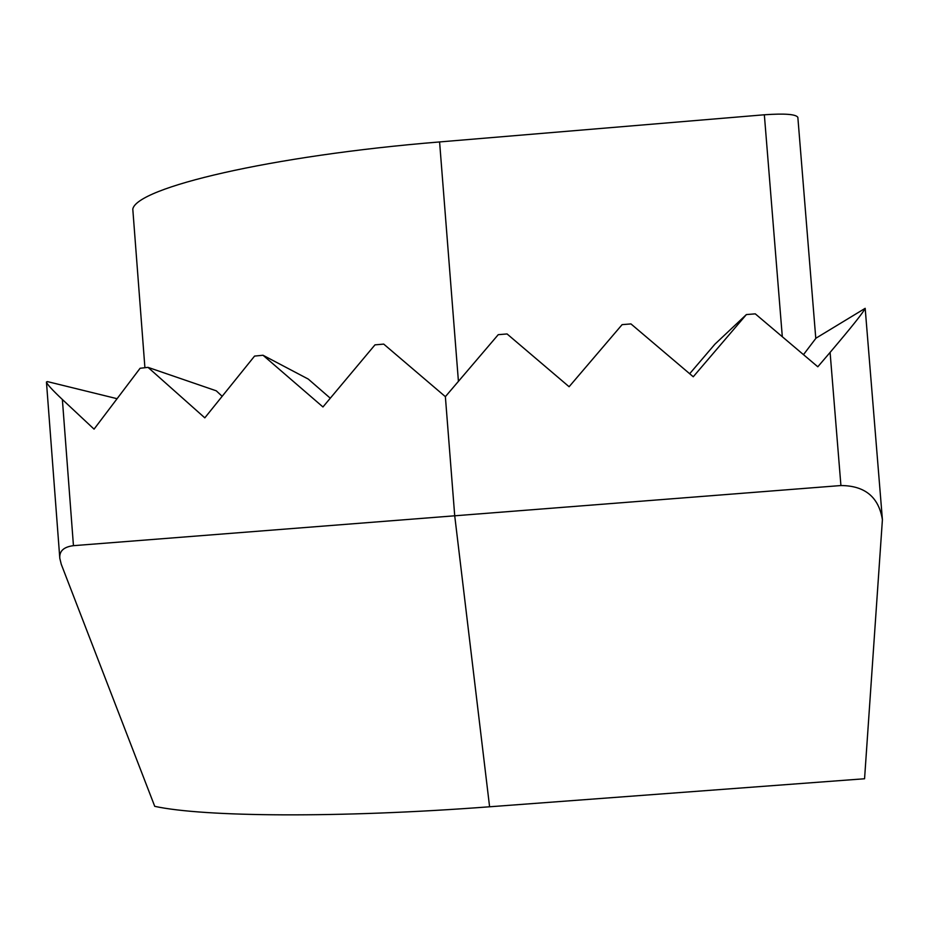 <?xml version="1.0" encoding="UTF-8"?>
<svg xmlns="http://www.w3.org/2000/svg" width="929" height="929" viewBox="0 0 929 929"><rect width="100%" height="100%" fill="white"/><g stroke="black" fill="none" stroke-linecap="round" stroke-linejoin="round"><path stroke-width="1.39" d="M689.666 373.737L714.935 344.16L746.382 314.571L693.255 376.768L630.965 323.919L622.105 324.639L569.105 386.731L507.071 333.952L498.234 334.672L445.374 396.66L383.723 344.102L374.979 344.856L322.955 406.96L263.012 355.25L254.569 356.086L204.81 417.853L148.013 367.361L140.105 368.267L94.061 429.14L62.371 399.493C52.14 389.82 46.833 383.991 46.45 381.993L47.414 381.598L116.961 398.669M61.244 564.24L59.804 558.294C59.189 551.106 63.741 546.891 73.449 545.671L840.919 485.542C864.887 485.658 878.718 497.038 882.411 519.683L864.562 778.757L489.595 806.778C338.33 818.263 203.335 816.951 154.737 806.337L61.244 564.24M803.48 354.657L815.79 338.435L797.848 117.344C795.944 114.209 784.784 113.361 764.346 114.778L439.591 141.94C269.933 155.747 136.702 187.728 132.789 209.095L144.912 367.721M815.778 338.295L865.178 308.323C863.645 311.981 851.939 326.683 830.096 352.405L817.81 366.781L755.277 313.851L746.382 314.571M222.112 396.265L216.271 390.819L148.013 367.361M330.271 398.193L308.265 379.078L263.012 355.25M73.449 545.671L62.371 399.493M445.374 396.66L454.734 515.909L489.595 806.778M830.096 352.405L840.919 485.542M764.346 114.778L782.311 336.739M439.591 141.94L458.427 381.354M59.804 558.294L46.45 381.993M882.411 519.683L865.178 308.323"/></g></svg>
